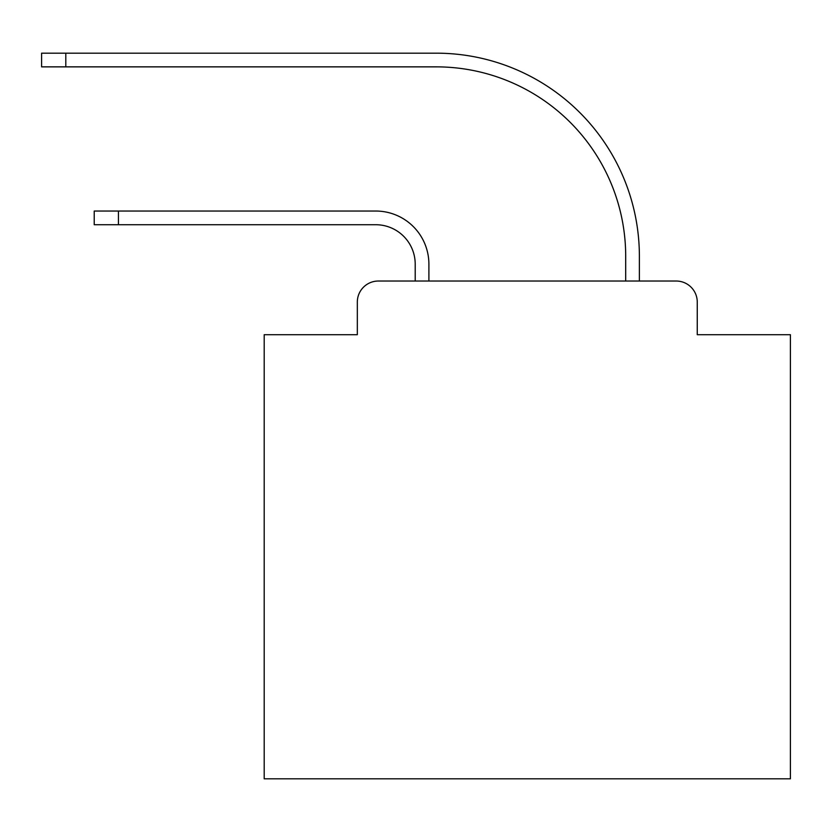 <?xml version="1.0" encoding="UTF-8"?>
<svg xmlns="http://www.w3.org/2000/svg" width="832" height="832" viewBox="0 0 832 832"><rect width="100%" height="100%" fill="white"/><g stroke="black" fill="none" stroke-linecap="round" stroke-linejoin="round"><path stroke-width="1.25" d="M357.323 302.078L357.323 334.703L357.323 302.078A21.05 21.05 0 0 1 378.373 281.029L415.21 281.029L415.21 264.191A39.468 39.468 0 0 0 375.742 224.723A39.468 39.468 0 0 1 415.21 264.191A39.468 39.468 0 0 0 375.742 224.723A39.468 39.468 0 0 1 415.21 264.191A39.468 39.468 0 0 0 375.742 224.723A39.468 39.468 0 0 1 415.21 264.191A39.468 39.468 0 0 0 375.742 224.723A39.468 39.468 0 0 1 415.21 264.191A39.468 39.468 0 0 0 375.742 224.723A39.468 39.468 0 0 1 415.21 264.191A39.468 39.468 0 0 0 375.742 224.723A39.468 39.468 0 0 1 415.21 264.191A39.468 39.468 0 0 0 375.742 224.723A39.468 39.468 0 0 1 415.21 264.191A39.468 39.468 0 0 0 375.742 224.723A39.468 39.468 0 0 1 415.21 264.191A39.468 39.468 0 0 0 375.742 224.723A39.468 39.468 0 0 1 415.21 264.191A39.468 39.468 0 0 0 375.742 224.723A39.468 39.468 0 0 1 415.21 264.191A39.468 39.468 0 0 0 375.742 224.723A39.468 39.468 0 0 1 415.21 264.191A39.468 39.468 0 0 0 375.742 224.723A39.468 39.468 0 0 1 415.21 264.191A39.468 39.468 0 0 0 375.742 224.723A39.468 39.468 0 0 1 415.21 264.191A39.468 39.468 0 0 0 375.742 224.723A39.468 39.468 0 0 1 415.21 264.191A39.468 39.468 0 0 0 375.742 224.723A39.468 39.468 0 0 1 415.21 264.191A39.468 39.468 0 0 0 375.742 224.723A39.468 39.468 0 0 1 415.21 264.191A39.468 39.468 0 0 0 375.742 224.723A39.468 39.468 0 0 1 415.21 264.191A39.468 39.468 0 0 0 375.742 224.723A39.468 39.468 0 0 1 415.21 264.191A39.468 39.468 0 0 0 375.742 224.723A39.468 39.468 0 0 1 415.21 264.191A39.468 39.468 0 0 0 375.742 224.723A39.468 39.468 0 0 1 415.21 264.191A39.468 39.468 0 0 0 375.742 224.723A39.468 39.468 0 0 1 415.21 264.191A39.468 39.468 0 0 0 375.742 224.723L94.224 224.723L94.224 211.037L118.425 211.037L118.425 224.723M697.258 334.703L697.258 302.078L697.258 334.703L790.4 334.703L790.4 778.825L264.191 778.825L264.191 334.703L357.323 334.703M697.258 302.078A21.05 21.05 0 0 0 676.208 281.029L378.373 281.029M118.425 211.037L375.742 211.037A53.144 53.144 0 0 1 428.896 264.191L428.896 281.029L428.896 264.191L428.896 281.029L428.896 264.191L428.896 281.029L428.896 264.191L428.896 281.029L428.896 264.191L428.896 281.029L428.896 264.191L428.896 281.029L428.896 264.191L428.896 281.029L428.896 264.191L428.896 281.029L428.896 264.191L428.896 281.029L428.896 264.191L428.896 281.029L428.896 264.191L428.896 281.029L428.896 264.191L428.896 281.029L428.896 264.191L428.896 281.029L428.896 264.191L428.896 281.029L428.896 264.191L428.896 281.029L428.896 264.191L428.896 281.029L428.896 264.191L428.896 281.029L428.896 264.191L428.896 281.029L428.896 264.191L428.896 281.029L428.896 264.191L428.896 281.029L428.896 264.191L428.896 281.029L428.896 264.191L428.896 281.029L625.695 281.029L625.695 256.298A189.436 189.436 0 0 0 436.259 66.862A189.436 189.436 0 0 1 625.695 256.298A189.436 189.436 0 0 0 436.259 66.862A189.436 189.436 0 0 1 625.695 256.298A189.436 189.436 0 0 0 436.259 66.862A189.436 189.436 0 0 1 625.695 256.298A189.436 189.436 0 0 0 436.259 66.862A189.436 189.436 0 0 1 625.695 256.298A189.436 189.436 0 0 0 436.259 66.862A189.436 189.436 0 0 1 625.695 256.298A189.436 189.436 0 0 0 436.259 66.862A189.436 189.436 0 0 1 625.695 256.298A189.436 189.436 0 0 0 436.259 66.862A189.436 189.436 0 0 1 625.695 256.298A189.436 189.436 0 0 0 436.259 66.862A189.436 189.436 0 0 1 625.695 256.298A189.436 189.436 0 0 0 436.259 66.862A189.436 189.436 0 0 1 625.695 256.298A189.436 189.436 0 0 0 436.259 66.862A189.436 189.436 0 0 1 625.695 256.298A189.436 189.436 0 0 0 436.259 66.862A189.436 189.436 0 0 1 625.695 256.298A189.436 189.436 0 0 0 436.259 66.862A189.436 189.436 0 0 1 625.695 256.298A189.436 189.436 0 0 0 436.259 66.862A189.436 189.436 0 0 1 625.695 256.298A189.436 189.436 0 0 0 436.259 66.862A189.436 189.436 0 0 1 625.695 256.298A189.436 189.436 0 0 0 436.259 66.862A189.436 189.436 0 0 1 625.695 256.298A189.436 189.436 0 0 0 436.259 66.862A189.436 189.436 0 0 1 625.695 256.298A189.436 189.436 0 0 0 436.259 66.862A189.436 189.436 0 0 1 625.695 256.298A189.436 189.436 0 0 0 436.259 66.862A189.436 189.436 0 0 1 625.695 256.298A189.436 189.436 0 0 0 436.259 66.862A189.436 189.436 0 0 1 625.695 256.298A189.436 189.436 0 0 0 436.259 66.862A189.436 189.436 0 0 1 625.695 256.298A189.436 189.436 0 0 0 436.259 66.862A189.436 189.436 0 0 1 625.695 256.298A189.436 189.436 0 0 0 436.259 66.862L41.6 66.862L41.6 53.175L65.801 53.175L65.801 66.862M65.801 53.175L436.259 53.175A203.122 203.122 0 0 1 639.382 256.298L639.382 281.029L639.382 256.298L639.382 281.029L639.382 256.298L639.382 281.029L639.382 256.298L639.382 281.029L639.382 256.298L639.382 281.029L639.382 256.298L639.382 281.029L639.382 256.298L639.382 281.029L639.382 256.298L639.382 281.029L639.382 256.298L639.382 281.029L639.382 256.298L639.382 281.029L639.382 256.298L639.382 281.029L639.382 256.298L639.382 281.029L639.382 256.298L639.382 281.029L639.382 256.298L639.382 281.029L639.382 256.298L639.382 281.029L639.382 256.298L639.382 281.029L639.382 256.298L639.382 281.029L639.382 256.298L639.382 281.029L639.382 256.298L639.382 281.029L639.382 256.298L639.382 281.029L639.382 256.298L639.382 281.029L639.382 256.298L639.382 281.029L676.208 281.029"/></g></svg>
